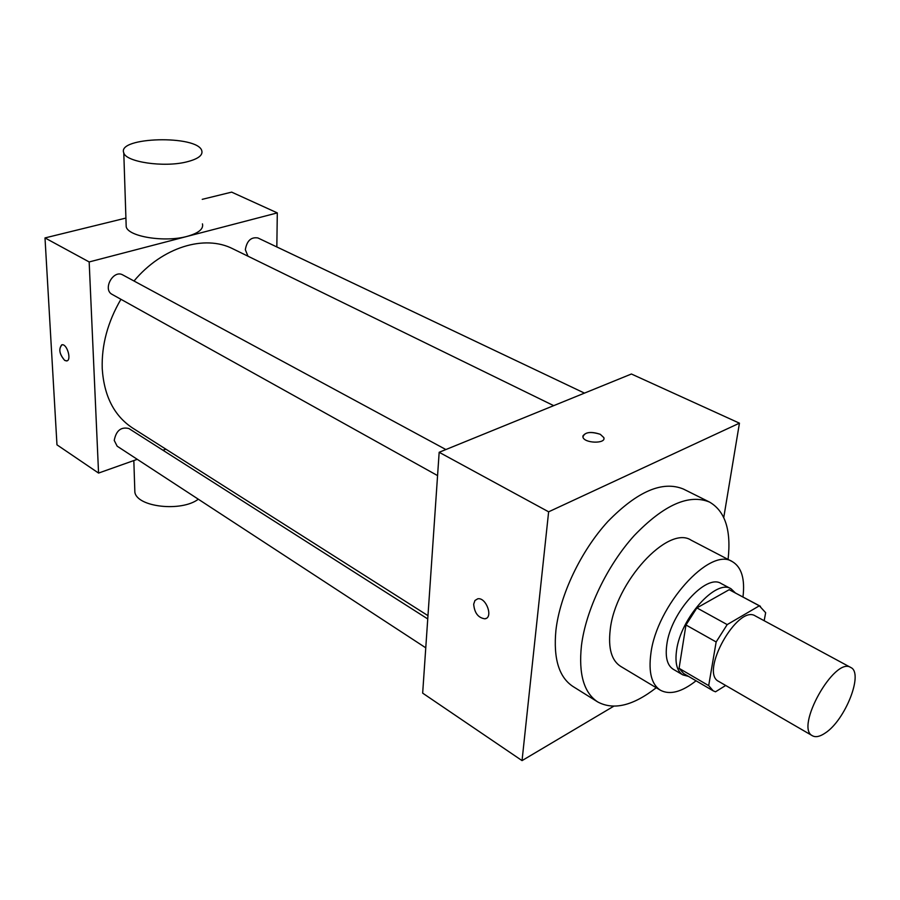 <?xml version="1.0" encoding="UTF-8"?>
<svg xmlns="http://www.w3.org/2000/svg" width="900" height="900" viewBox="0 0 900 900"><rect width="100%" height="100%" fill="white"/><g stroke="black" fill="none" stroke-linecap="round" stroke-linejoin="round"><path stroke-width="1.35" d="M825.21 733.039C819.967 736.605 815.726 737.539 812.52 735.806C794.464 727.92 834.592 656.224 850.759 667.485C863.899 672.964 845.258 720.27 825.21 733.039M812.52 735.806L718.706 681.424C699.311 672.626 737.707 604.012 755.347 615.96L850.759 667.485M764.168 620.719L765.664 612.697L759.341 605.812L727.189 624.6L716.153 641.959L708.683 685.631L713.149 690.806L715.511 691.796L725.692 685.474M716.153 641.959L685.969 624.994L679.072 668.317L708.683 685.631M713.149 690.806L683.663 673.538L679.072 668.317M685.969 624.994L696.893 607.905L727.189 624.6M760.444 606.308L729.191 589.691L696.893 607.905M735.311 592.875L731.048 588.803C716.209 578.599 680.659 618.165 676.597 650.261C674.831 662.873 676.924 671.085 682.852 674.899L688.556 676.406M682.852 674.899L673.211 669.24C667.238 665.404 665.1 657.191 666.81 644.614C670.736 612.607 706.23 573.289 721.181 583.549L731.048 588.803M729.191 589.691L759.341 605.812M742.972 596.981C745.121 578.914 741.577 567.135 732.364 561.645C710.044 546.345 656.482 605.7 650.846 653.794C648.428 672.379 651.611 684.529 660.398 690.221C669.893 695.205 681.773 692.066 696.06 680.794M732.364 561.645L691.178 540.202C668.183 524.632 614.981 582.424 610.189 630C608.096 648.371 611.561 660.488 620.584 666.326L660.398 690.221M728.077 559.418C731.351 530.269 725.175 511.155 709.538 502.076C689.006 493.639 663.93 504.787 634.286 535.511C607.106 565.526 585.765 610.222 581.434 645.773C578.498 674.1 583.909 692.809 597.668 701.91C613.597 710.494 633.116 705.769 656.246 687.735M597.668 701.91L572.929 686.452C558.956 677.227 553.275 658.541 555.908 630.416C559.879 595.125 580.86 550.969 607.905 521.46C637.436 491.265 662.602 480.465 683.426 489.06L709.538 502.076M723.758 517.5L739.44 423.169L548.629 511.819L522.045 760.613L613.71 706.241M477.731 598.804L474.952 600.502L473.681 604.17L474.941 600.502L477.731 598.815C486.214 596.981 493.661 617.962 484.841 618.806C478.181 617.827 474.457 612.945 473.681 604.181C474.469 612.945 478.181 617.827 484.841 618.806L486.09 618.401M739.44 423.169L631.406 374.006L439.166 452.284L422.662 693.135L522.045 760.613M439.166 452.284L548.629 511.819M603.923 438.593L603.832 437.614L600.311 434.329L603.832 437.603C606.319 443.97 584.359 443.464 582.919 437.119C584.426 432.157 590.22 431.224 600.311 434.317C591.469 431.37 585.641 431.978 582.817 436.151M427.973 615.656L132.615 428.04C114.154 415.856 104.029 396.034 102.229 368.561C101.498 345.026 107.73 321.93 120.926 299.284M134.01 281.002C162.428 246.982 204.739 234.315 232.92 248.839L553.702 405.652M437.569 475.594L112.207 294.435C102.229 289.519 113.332 269.179 122.828 274.961L445.894 449.55M425.767 647.82L117.157 446.186L114.233 440.426C116.111 430.627 120.994 426.656 128.869 428.524L427.748 618.941M247.984 256.207L245.329 249.716C246.881 240.75 251.078 236.835 257.918 237.96L584.482 393.12M276.829 246.949L277.301 212.895L89.168 261.945L98.561 473.074L137.284 459.326M162.922 450.225L165.893 449.168M125.91 218.07L45 237.926L89.168 261.945M45 237.926L56.97 444.836L98.561 473.074M64.71 360.416C59.242 353.902 58.376 348.671 62.111 344.756C67.275 343.868 71.888 360.844 66.532 360.934L64.71 360.416M277.301 212.895L231.649 192.127L202.23 199.339M202.455 223.875C203.692 228.971 198.619 233.123 187.245 236.34C165.15 242.618 128.261 236.756 126.203 226.789L126.101 223.898M134.741 488.531L134.865 492.199C137.014 507.139 181.485 512.111 198.326 499.207M186.221 162.011C163.597 167.614 125.865 162.011 123.784 152.888C116.561 136.822 197.752 134.809 201.791 150.727C203.04 155.385 197.854 159.154 186.221 162.011M66.915 360.855L64.721 360.416C59.445 354.364 58.455 349.166 61.74 344.824M133.83 460.553L134.865 492.199M126.203 226.789L123.784 152.888"/></g></svg>
